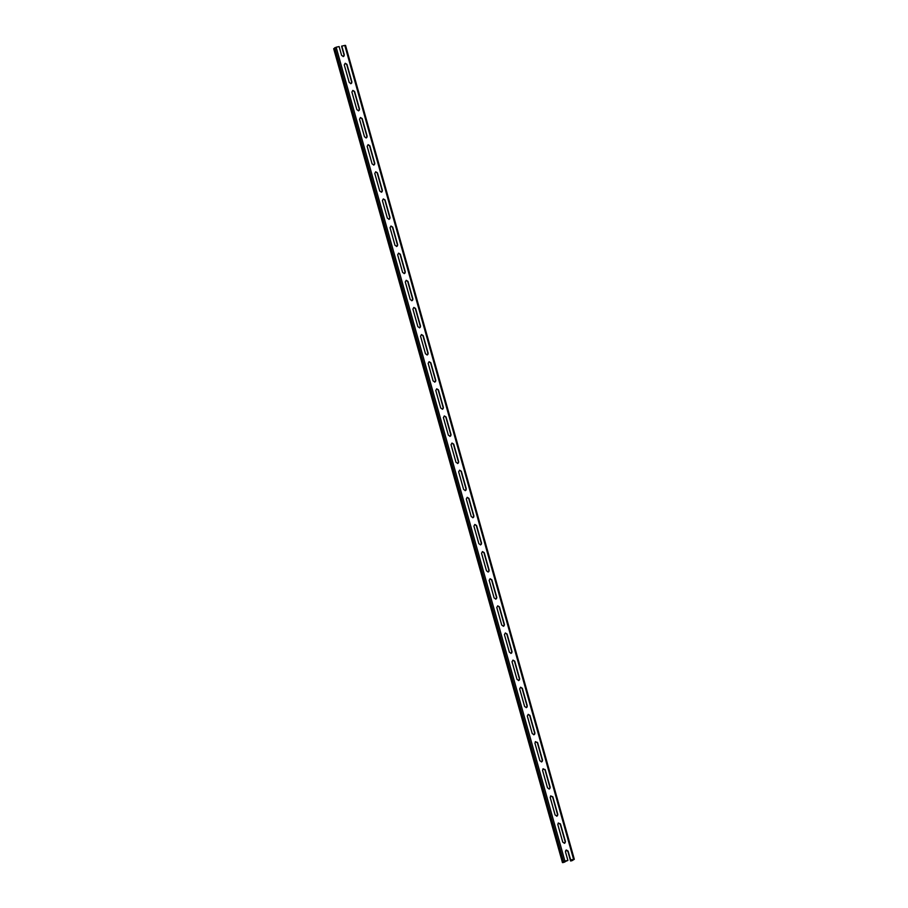 <?xml version="1.0" encoding="UTF-8"?>
<svg xmlns="http://www.w3.org/2000/svg" width="908" height="908" viewBox="0 0 908 908"><rect width="100%" height="100%" fill="white"/><g stroke="black" fill="none" stroke-linecap="round" stroke-linejoin="round"><path stroke-width="1.36" d="M549.056 789.097L550.01 787.44L545.061 769.848L542.836 768.974M542.905 768.906L545.22 769.712L550.169 787.293L549.215 788.95L547.49 787.849L542.541 770.256L543.336 768.747M549.805 788.655L549.215 788.95M564.311 843.35L565.264 841.693L560.315 824.101L558.091 823.227M558.159 823.159L560.474 823.965L565.423 841.557L564.47 843.214L562.744 842.113L557.796 824.521L558.59 823M565.048 842.919L564.47 843.214M563.005 862.407L567.897 860.444L565.423 851.647L566.376 849.99L568.102 851.091L570.576 859.887L567.943 851.239L565.707 850.365M556.683 816.224L557.637 814.567L552.688 796.974L550.464 796.1M550.532 796.032L552.847 796.838L557.796 814.431L556.842 816.076L555.117 814.987L550.169 797.394L550.963 795.873M557.433 815.793L556.842 816.076M541.429 761.971L542.382 760.314L537.434 742.721L535.209 741.847M535.289 741.768L537.593 742.574L542.541 760.166L541.588 761.823L539.863 760.722L534.926 743.13L535.709 741.62M542.178 761.528L541.588 761.823M570.576 859.887L574.253 859.354L571.075 860.966L573.765 859.456L570.417 860.035M571.075 860.966L567.818 850.932M343.167 56.614L344.121 54.968L341.646 46.172L344.79 45.411L573.561 859.274L574.253 859.354M472.966 517.662L471.241 516.561L466.292 498.98L467.245 497.323L468.971 498.424L473.908 516.016L473.545 517.367M488.209 571.927L486.484 570.826L481.546 553.233L482.489 551.576L484.214 552.677L489.162 570.269L488.799 571.631M503.463 626.18L501.738 625.079L496.789 607.486L497.743 605.829L499.468 606.93L504.417 624.522L504.054 625.884M518.718 680.444L516.992 679.343L512.044 661.75L512.997 660.093L514.722 661.194L519.66 678.787L519.297 680.149M533.961 734.697L532.236 733.596L527.298 716.003L528.24 714.346L529.966 715.447L534.914 733.04L534.551 734.402M526.334 707.57L524.608 706.469L519.671 688.877L520.625 687.22L522.35 688.321L527.287 705.913L526.924 707.275M511.091 653.306L509.365 652.205L504.417 634.613L505.37 632.967L507.095 634.068L512.044 651.66L511.669 653.011M495.836 599.053L494.111 597.952L489.162 580.36L490.116 578.702L491.841 579.803L496.789 597.396L496.426 598.758M480.582 544.8L478.856 543.699L473.919 526.107L474.861 524.449L476.587 525.55L481.535 543.143L481.172 544.505M465.339 490.536L463.613 489.435L458.665 471.842L459.618 470.185L461.343 471.286L466.281 488.879L465.918 490.241M404.332 273.512L402.607 272.411L397.659 254.819L398.612 253.162L400.337 254.263L405.286 271.855L404.911 273.217M419.587 327.765L417.862 326.664L412.913 309.072L413.866 307.415L415.592 308.516L420.529 326.108L420.166 327.47M434.83 382.018L433.105 380.917L428.167 363.325L429.109 361.679L430.835 362.78L435.783 380.373L435.42 381.723M450.084 436.283L448.359 435.182L443.41 417.589L444.364 415.932L446.089 417.033L451.038 434.626L450.674 435.988M457.711 463.409L455.986 462.308L451.038 444.716L451.991 443.059L453.716 444.16L458.665 461.752L458.29 463.114M442.457 409.156L440.732 408.055L435.783 390.463L436.737 388.806L438.462 389.907L443.41 407.499L443.047 408.861M427.203 354.892L425.477 353.791L420.54 336.198L421.482 334.541L423.207 335.642L428.156 353.235L427.793 354.597M411.96 300.639L410.234 299.538L405.286 281.945L406.239 280.288L407.964 281.389L412.902 298.982L412.538 300.344M396.705 246.374L394.98 245.273L390.031 227.692L390.985 226.035L392.71 227.136L397.659 244.729L397.295 246.079M341.805 46.024L344.28 54.82L343.326 56.478L341.601 55.377L339.127 46.58L336.142 47.205L564.912 861.056L567.897 860.444M343.916 56.182L343.326 56.478M358.581 110.731L356.855 109.63L351.907 92.048L352.86 90.391L354.585 91.492L359.523 109.085L359.159 110.447M373.824 164.995L372.098 163.894L367.161 146.302L368.115 144.644L369.84 145.745L374.777 163.338L374.414 164.7M389.078 219.248L387.353 218.147L382.404 200.554L383.358 198.909L385.083 199.998L390.031 217.591L389.668 218.953M381.451 192.121L379.726 191.021L374.788 173.428L375.73 171.771L377.456 172.872L382.404 190.464L382.041 191.826M366.208 137.868L364.483 136.768L359.534 119.175L360.487 117.518L362.213 118.619L367.15 136.211L366.787 137.573M350.953 83.604L349.228 82.503L344.28 64.911L345.233 63.265L346.958 64.366L351.907 81.947L351.544 83.309M358.422 110.878L359.375 109.221L354.426 91.629L352.701 90.528M373.676 165.131L374.618 163.474L369.681 145.893L367.956 144.792M388.919 219.396L389.873 217.738L384.924 200.146L383.199 199.045M381.292 192.258L382.245 190.612L377.308 173.019L375.583 171.918M366.049 138.005L367.002 136.348L362.054 118.755L360.328 117.654M350.794 83.752L351.748 82.095L346.799 64.502L345.074 63.401M396.546 246.522L397.5 244.865L392.551 227.272L390.826 226.171M411.801 300.775L412.754 299.118L407.805 281.525L406.08 280.436M427.055 355.039L427.997 353.382L423.06 335.79L421.335 334.689M442.298 409.292L443.252 407.635L438.303 390.043L436.578 388.942M457.553 463.545L458.506 461.9L453.557 444.307L451.832 443.206M449.925 436.419L450.879 434.762L445.93 417.169L444.205 416.08M434.671 382.166L435.624 380.509L430.687 362.916L428.962 361.815M419.428 327.901L420.37 326.256L415.433 308.663L413.707 307.562M404.174 273.649L405.127 271.991L400.178 254.399L398.453 253.298M465.18 490.683L466.133 489.026L461.185 471.434L459.459 470.333M480.434 544.936L481.376 543.279L476.439 525.687L474.714 524.586M495.677 599.189L496.631 597.543L491.682 579.951L489.957 578.85M510.932 653.454L511.885 651.796L506.936 634.204L505.211 633.103M526.186 707.707L527.128 706.049L522.191 688.457L520.466 687.367M533.813 734.833L534.755 733.187L529.818 715.595L528.093 714.494M518.559 680.58L519.512 678.923L514.564 661.33L512.838 660.23M503.304 626.327L504.258 624.67L499.309 607.077L497.584 605.976M488.05 572.063L489.003 570.406L484.066 552.813L482.341 551.724M472.807 517.81L473.749 516.153L468.812 498.56L467.087 497.459M563.278 862.157L565.162 861.828L562.506 862.509L333.747 48.646L336.142 47.205M564.992 861.817L564.992 861.159M563.21 862.589L564.912 861.056M345.494 45.491L344.79 45.411L345.494 45.491L574.219 859.206M341.862 47.046L344.177 55.286M564.14 861.408L564.367 862.203M563.947 861.556L564.152 862.282M564.481 861.272L564.663 861.93M564.969 861.159L565.151 861.794M334.791 47.704L563.55 861.567M346.674 64.196L351.793 82.412M354.302 91.322L359.42 109.539M361.929 118.449L367.048 136.665M369.556 145.586L374.675 163.803M377.183 172.713L382.302 190.93M384.81 199.839L389.929 218.056M392.426 226.966L397.556 245.183M400.053 254.092L405.172 272.309M407.681 281.23L412.799 299.447M415.308 308.357L420.427 326.574M422.935 335.483L428.054 353.7M430.562 362.61L435.681 380.827M438.189 389.736L443.308 407.953M445.805 416.874L450.935 435.08M453.433 444.001L458.551 462.217M461.06 471.127L466.179 489.344M468.687 498.254L473.806 516.47M476.314 525.38L481.433 543.597M483.941 552.518L489.06 570.735M491.569 579.644L496.687 597.861M499.184 606.771L504.315 624.988M506.812 633.898L511.93 652.114M514.439 661.024L519.558 679.241M522.066 688.162L527.185 706.367M529.693 715.288L534.812 733.505M537.32 742.415L542.439 760.632M544.948 769.541L550.066 787.758M552.563 796.668L557.694 814.885M560.191 823.806L565.309 842.011M570.735 859.967L570.928 860.636M571.234 859.865L571.404 860.5L571.245 859.853M571.756 859.751L572.017 860.659M572.494 859.604L572.721 860.398M562.461 862.6L333.69 48.737M574.31 859.263L345.539 45.4M570.587 860.966L567.727 850.785M565.309 842.181L560.1 823.647M557.682 815.055L552.484 796.52M550.066 787.928L544.857 769.394M542.439 760.802L537.23 742.267M534.812 733.664L529.602 715.141M527.185 706.538L521.975 688.014M519.558 679.411L514.348 660.876M511.93 652.285L506.721 633.75M504.303 625.158L499.105 606.623M496.687 598.02L491.478 579.497M489.06 570.894L483.851 552.37M481.433 543.767L476.223 525.233M473.806 516.641L468.596 498.106M466.179 489.514L460.969 470.98M458.551 462.376L453.342 443.853M450.924 435.25L445.726 416.727M443.308 408.123L438.099 389.589M435.681 380.997L430.471 362.462M428.054 353.87L422.844 335.336M420.427 326.732L415.217 308.209M412.799 299.606L407.59 281.083M405.172 272.479L399.963 253.945M397.556 245.353L392.347 226.818M389.929 218.226L384.72 199.692M382.302 191.089L377.092 172.565M374.675 163.962L369.465 145.439M367.048 136.836L361.838 118.301M359.42 109.709L354.211 91.175M351.793 82.583L346.595 64.048M344.177 55.445L341.828 47.102"/></g></svg>
